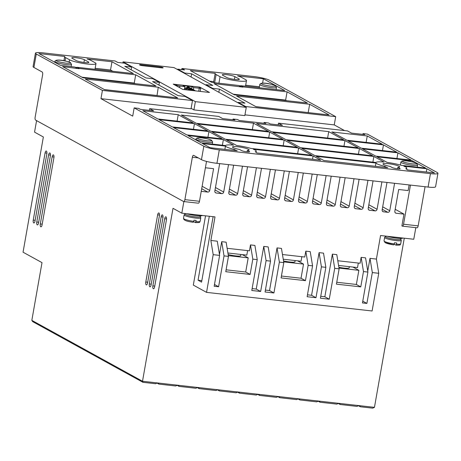 <?xml version="1.0" encoding="UTF-8"?>
<svg xmlns="http://www.w3.org/2000/svg" width="461" height="461" viewBox="0 0 461 461"><rect width="100%" height="100%" fill="white"/><g stroke="black" fill="none" stroke-linecap="round" stroke-linejoin="round"><path stroke-width="0.69" d="M385.488 236.078L385.408 236.528A7.86 1.147 10 0 0 385.955 237.081A7.86 1.147 10 0 0 394.507 239.271A7.86 1.147 10 0 0 400.886 239.253L401.035 238.418M184.965 213.524L184.884 213.973A7.86 1.147 10 0 0 185.431 214.526A7.86 1.147 10 0 0 193.983 216.716A7.86 1.147 10 0 0 200.362 216.705L200.512 215.863M394.305 243.921L393.723 244.877L385.137 242.682L384.019 240.896A8.465 1.239 10 0 0 384.612 241.495A8.465 1.239 10 0 0 394.305 243.921L394.512 242.745A8.465 1.239 -170 0 0 396.725 242.993L396.518 244.174A8.465 1.239 10 0 0 400.695 243.834L401.3 240.383A8.465 1.239 10 0 1 394.432 240.4A8.465 1.239 10 0 1 385.217 238.037A8.465 1.239 10 0 1 384.63 237.438L385.713 236.28M193.781 221.372L193.199 222.323C189.459 221.655 183.691 221.009 183.501 218.341A8.465 1.239 10 0 0 184.089 218.94A8.465 1.239 10 0 0 193.781 221.372L193.989 220.191A8.465 1.239 -170 0 0 196.202 220.439L195.424 222.577C201.618 222.732 199.043 222.006 200.172 221.286L200.783 217.828A8.465 1.239 10 0 1 193.908 217.846A8.465 1.239 10 0 1 184.7 215.489A8.465 1.239 10 0 1 184.106 214.889L185.189 213.725M387.298 236.28A9.675 1.412 10 0 0 396.967 238.181A9.675 1.412 10 0 0 402.908 238.037M186.774 213.725A9.675 1.412 10 0 0 196.444 215.627A9.675 1.412 10 0 0 202.385 215.483M233.064 147.578A8.465 1.239 -170 0 1 232.471 146.978A8.465 1.239 -170 0 1 239.34 146.961A8.465 1.239 -170 0 1 248.554 149.318A8.465 1.239 -170 0 1 249.142 149.917A8.465 1.239 -170 0 1 247.355 150.355L249.309 151.433A4.23 0.617 -170 0 1 249.608 151.732A4.23 0.617 -170 0 1 246.168 151.738A4.23 0.617 -170 0 1 241.564 150.557L239.611 149.485A8.465 1.239 -170 0 1 233.064 147.578M383.564 164.502A8.465 1.239 -170 0 1 382.976 163.903A8.465 1.239 -170 0 1 389.845 163.886A8.465 1.239 -170 0 1 399.059 166.248A8.465 1.239 -170 0 1 399.647 166.847A8.465 1.239 -170 0 1 397.855 167.28L399.814 168.357A4.23 0.617 -170 0 1 400.108 168.657A4.23 0.617 -170 0 1 396.673 168.668A4.23 0.617 -170 0 1 392.069 167.487L390.11 166.409A8.465 1.239 -170 0 1 383.564 164.502M349.38 266.665L349.167 267.858A8.465 1.239 -170 0 1 338.875 267.271M295.155 260.563L294.942 261.762A8.465 1.239 -170 0 1 283.521 260.926M240.93 254.466L240.717 255.665A8.465 1.239 -170 0 1 228.166 254.547M45.086 152.925A2.42 0.945 -83.6 0 1 46.238 151.006A2.42 0.945 -83.6 0 1 46.849 153.899L35.013 221.044A2.42 0.945 96.4 0 1 33.86 222.963A2.42 0.945 96.4 0 1 33.711 222.917A2.42 0.945 96.4 0 1 33.25 220.076L45.086 152.925L46.936 153.133M52.145 156.809A2.42 0.945 -83.6 0 1 53.292 154.89A2.42 0.945 -83.6 0 1 53.908 157.777L42.066 224.928A2.42 0.945 96.4 0 1 40.914 226.847A2.42 0.945 96.4 0 1 40.77 226.8A2.42 0.945 96.4 0 1 40.303 223.96L52.145 156.809L53.989 157.017M48.612 154.867A2.42 0.945 -83.6 0 1 49.765 152.948A2.42 0.945 -83.6 0 1 50.376 155.835L38.54 222.986A2.42 0.945 96.4 0 1 37.387 224.905A2.42 0.945 96.4 0 1 37.243 224.859A2.42 0.945 96.4 0 1 36.776 222.018L48.612 154.867L50.462 155.075M157.639 214.855A2.42 0.945 -83.6 0 1 158.791 212.936A2.42 0.945 -83.6 0 1 159.402 215.829L147.566 282.979A2.42 0.945 96.4 0 1 146.414 284.892A2.42 0.945 96.4 0 1 146.264 284.846A2.42 0.945 96.4 0 1 145.797 282.005L157.639 214.855L159.489 215.062M161.166 216.797A2.42 0.945 -83.6 0 1 162.318 214.878A2.42 0.945 -83.6 0 1 162.929 217.765L151.093 284.915A2.42 0.945 96.4 0 1 149.94 286.834A2.42 0.945 96.4 0 1 149.796 286.788A2.42 0.945 96.4 0 1 149.329 283.947L161.166 216.797L163.015 217.004M164.692 218.739A2.42 0.945 -83.6 0 1 165.845 216.82A2.42 0.945 -83.6 0 1 166.461 219.707L154.619 286.857A2.42 0.945 96.4 0 1 153.467 288.776A2.42 0.945 96.4 0 1 153.323 288.73A2.42 0.945 96.4 0 1 152.856 285.889L164.692 218.739L166.542 218.946M375.957 163.033A15.72 2.299 10 0 0 376.925 163.759A15.72 2.299 10 0 0 384.71 166.346L385.425 166.738A11.49 1.677 10 0 0 387.713 167.671L323.783 160.48L316.2 156.308L375.957 163.033L375.381 166.288M225.452 146.102A15.72 2.299 10 0 0 226.42 146.829A15.72 2.299 10 0 0 234.205 149.416L234.926 149.813A11.49 1.677 10 0 0 237.208 150.747L210.02 147.687L202.437 143.515L225.452 146.102L224.882 149.358M162.964 67.617A2.42 0.352 -170 0 1 163.131 67.784A2.42 0.352 -170 0 1 161.632 67.853L142.824 65.739A2.42 0.352 -170 0 1 139.556 64.828A2.42 0.352 -170 0 1 141.054 64.765L159.869 66.88A2.42 0.352 -170 0 1 162.964 67.617M187.627 86.662L187.736 87.066M179.617 87.648L179.894 86.069L184.873 86.628L183.109 85.66L191.966 86.656L193.729 87.625L199.261 88.247A2.42 0.352 -170 0 0 200.76 88.184A2.42 0.352 -170 0 0 200.593 88.011L199.711 87.527A2.42 0.352 -170 0 0 196.617 86.795L177.249 84.617A2.42 0.352 -170 0 0 175.75 84.68L175.612 85.446M175.797 85.544L175.918 84.853L176.799 85.337L176.678 86.034M195.343 222.554L193.718 221.655M187.414 86.864L187.35 87.221M179.894 86.069A2.42 0.352 -170 0 1 176.799 85.337M394.241 244.209L395.947 245.131C402.061 245.298 399.612 244.555 400.695 243.834M395.866 245.102L396.518 244.174M193.729 87.625L193.384 89.567M191.966 86.656L191.62 88.616L189.448 87.936L186.895 88.973L186.175 89.837M184.873 86.628L184.348 89.63M199.786 87.117L209.484 92.459L182.925 89.469L173.227 84.133L199.786 87.117L199.711 87.527M112.738 71.236L110.525 70.014L95.168 68.286M75.304 67.266L77.114 67.467M77.004 68.459L79.217 68.706L77.143 67.306L79.257 68.47L135.701 74.82L155.979 85.982L82.945 77.765L62.661 66.603L77.004 68.459M135.701 74.82L134.243 83.066L135.315 83.654M134.243 83.066L81.874 77.177M158.273 87.244L177.675 97.916L104.635 89.705L85.239 79.027L158.273 87.244L157.011 95.594M156.821 95.49L104.445 89.595M255.953 152.176L255.233 151.784A15.72 2.299 10 0 0 256.287 151.179A15.72 2.299 10 0 0 253.343 149.237L313.1 155.962L320.683 160.134L256.754 152.943A11.49 1.677 10 0 0 255.953 152.176M426.863 168.755L434.446 172.927L407.259 169.873A11.49 1.677 10 0 0 406.452 169.106L405.738 168.709A15.72 2.299 10 0 0 406.792 168.104A15.72 2.299 10 0 0 403.842 166.167L426.863 168.755L426.287 172.011M234.038 150.39L234.205 149.416M384.537 167.314L384.71 166.346M286.702 100.682L285.63 100.095L233.26 94.205M239.086 85.683L240.896 85.89M287.088 91.848L307.366 103.005L234.332 94.793L214.048 83.631L242.999 87.129L240.924 85.729L243.039 86.893L287.088 91.848L285.63 100.095M240.826 86.645L238.712 85.481L211.755 82.369L190.324 70.579L215.224 73.38A13.905 2.034 10 0 0 215.131 73.558L213.679 81.804A13.905 2.034 10 0 0 214.451 82.675M213.708 81.62L209.536 81.153M259.393 86.76L245.673 85.216M308.397 112.622L255.838 106.624M173.958 67.583L123.052 61.855L195.366 101.645L246.272 107.367L173.958 67.583M318.142 401.197L320.026 402.234L336.847 404.124L338.599 403.312L339.705 403.438L340.166 404.499L338.282 403.461M298.002 398.932L299.886 399.964L316.707 401.859L318.459 401.047L319.565 401.174L320.026 402.234M277.856 396.662L279.741 397.699L296.561 399.595L298.319 398.782L299.425 398.909L299.886 399.964M257.716 394.397L259.601 395.434L276.421 397.33L278.179 396.518L279.285 396.639L279.741 397.699M237.576 392.132L239.461 393.17L256.281 395.06L258.039 394.253L259.145 394.374L259.601 395.434M217.436 389.868L219.321 390.905L236.141 392.795L237.899 391.988L239.005 392.109L239.461 393.17M197.296 387.603L199.181 388.64L216.002 390.53L217.753 389.724L218.866 389.845L219.321 390.905M177.157 385.338L179.041 386.376L195.862 388.266L197.613 387.453L198.72 387.58L199.181 388.64M157.017 383.074L158.901 384.111L175.722 386.001L177.473 385.189L178.58 385.315L179.041 386.376M77.045 68.222L74.93 67.058L60.368 65.341L38.937 53.551L64.724 56.455A13.905 2.034 10 0 0 64.632 56.628A13.905 2.034 10 0 0 65.6 57.613L69.565 59.797A13.905 2.034 10 0 0 84.703 63.676A13.905 2.034 10 0 0 95.986 63.641A13.905 2.034 10 0 0 95.018 62.661L91.053 60.477A13.905 2.034 10 0 0 87.077 58.968L111.977 61.768L133.408 73.558L77.143 67.306M110.525 70.014L111.977 61.768M158.941 85.089L159.425 82.352L152.81 78.716L145.953 77.944L124.787 66.298L131.644 67.07L131.166 69.807M131.644 67.07L124.591 63.186L117.728 62.414L115.083 60.961L42.931 52.842A12.09 1.769 10 0 0 35.434 53.171A12.09 1.769 10 0 0 36.275 54.023L102.417 90.419L192.496 100.55L184.999 96.424L178.136 95.652L152.562 81.58L159.425 82.352M253.487 123.162L268.475 131.408L196.323 123.294L181.334 115.043L253.487 123.162L252.351 129.593M328.739 131.621L343.727 139.873L271.575 131.754L256.581 123.508L328.739 131.621L327.604 138.058M312.523 159.218L313.1 155.962M223.383 139.539L233.56 145.14A15.72 2.299 10 0 0 225.4 145.555L201.203 142.835L187.973 135.557L223.383 139.539L222.386 145.215M359.424 148.511L372.655 155.789L300.503 147.67L287.272 140.392L359.424 148.511L358.422 154.187M383.471 144.881L396.702 152.159L361.291 148.177L348.061 140.899L383.471 144.881L382.474 150.563M344.961 140.553L358.191 147.831L286.039 139.712L272.808 132.434L344.961 140.553L343.964 146.229M367.25 135.955L382.238 144.201L346.828 140.219L331.834 131.973L367.25 135.955L366.115 142.391M412.399 160.797L425.624 168.075L401.427 165.355A15.72 2.299 10 0 0 387.159 162.416L376.989 156.815L412.399 160.797L412.209 161.869M373.888 156.469L384.065 162.065A15.72 2.299 10 0 0 375.905 162.485L314.961 155.628L301.736 148.35L373.888 156.469L372.886 162.145M397.935 152.839L411.166 160.117L375.75 156.135L362.525 148.857L397.935 152.839L396.933 158.521M207.686 130.901L172.276 126.919L159.051 119.641L194.461 123.623L207.686 130.901M193.459 129.299L194.461 123.623M297.403 147.324L225.25 139.21L212.02 131.932L284.172 140.046L297.403 147.324M283.175 145.722L284.172 140.046M222.15 138.859L186.74 134.877L173.509 127.599L208.925 131.581L222.15 138.859M207.923 137.257L208.925 131.581M311.867 155.282L250.922 148.425A15.72 2.299 10 0 0 236.66 145.486L226.484 139.89L298.636 148.004L311.867 155.282M297.633 153.68L298.636 148.004M193.228 122.943L157.812 118.961L142.824 110.715L178.234 114.697L193.228 122.943M177.099 121.128L178.234 114.697M282.939 139.366L210.786 131.252L197.562 123.974L269.714 132.088L282.939 139.366M268.711 137.764L269.714 132.088M246.272 107.367L244.814 115.613L193.914 109.891L191.119 108.352M195.366 101.645L193.914 109.891M123.052 61.855L122.851 62.99M102.417 90.419L100.959 98.666L191.038 108.796L192.496 100.55M263.946 123.254L264.084 122.499L265.847 123.467L239.288 120.482L237.524 119.508L233.093 119.013L234.856 119.981L222.686 118.615L218.716 116.431L149.664 108.663L153.634 110.847L140.351 109.355L138.588 108.381L134.163 107.886L203.831 146.218A12.09 1.769 10 0 0 219.303 149.888L430.453 173.636A12.09 1.769 10 0 0 437.95 173.313A12.09 1.769 10 0 0 437.109 172.454L367.44 134.122L363.014 133.627L362.882 134.382M149.664 108.663L149.364 110.369M233.093 119.013L232.961 119.768M278.173 124.856L278.479 123.15L282.443 125.334L270.273 123.969L268.509 122.995L264.084 122.499M363.014 133.627L364.778 134.595L351.501 133.102L347.531 130.918L278.479 123.15M244.053 86.08L240.924 85.729M215.131 73.558A13.905 2.034 10 0 0 216.1 74.538L220.07 76.722A13.905 2.034 10 0 0 235.202 80.6A13.905 2.034 10 0 0 246.491 80.571A13.905 2.034 10 0 0 245.523 79.586L241.552 77.402A13.905 2.034 10 0 0 237.576 75.892L263.364 78.796L284.794 90.587L244.071 86.005M262.603 83.095L263.364 78.796M344.569 130.584L334.242 124.902L335.694 116.656L269.552 80.26A12.09 1.769 -170 0 0 254.08 76.589L181.928 68.476L181.726 69.611M181.928 68.476L184.573 69.934L177.71 69.162L184.763 73.04L191.626 73.812L212.792 85.458L205.929 84.686L212.544 88.328L219.407 89.1L244.981 103.172L238.118 102.4L245.615 106.526L245.534 106.964M177.635 69.599L177.71 69.162M184.688 73.483L184.763 73.04M191.067 76.993L191.626 73.812M205.854 85.129L205.929 84.686M212.463 88.771L212.544 88.328M218.842 92.281L219.407 89.1M238.037 102.843L238.118 102.4M309.659 104.267L329.062 114.945L256.022 106.727L236.626 96.055L309.659 104.267L308.207 112.513M84.409 59.728L88.379 61.912A6.65 0.974 -170 0 1 88.84 62.385A6.65 0.974 -170 0 1 83.447 62.396A6.65 0.974 -170 0 1 76.209 60.541L72.239 58.357A6.65 0.974 -170 0 1 71.778 57.89A6.65 0.974 -170 0 1 77.171 57.873A6.65 0.974 -170 0 1 84.409 59.728L83.931 62.466M226.708 77.471L222.744 75.287A6.65 0.974 -170 0 1 222.277 74.815A6.65 0.974 -170 0 1 227.676 74.803A6.65 0.974 -170 0 1 234.914 76.659L238.884 78.843A6.65 0.974 -170 0 1 239.345 79.309A6.65 0.974 -170 0 1 233.946 79.327A6.65 0.974 -170 0 1 226.708 77.471M177.473 385.189L142.507 381.259L31.832 320.36L32.731 321.663L142.962 382.319L142.507 381.259L173.002 208.314L181.818 213.166L215.016 216.9L210.861 240.463L213.195 254.668L219.615 255.394L217.281 241.184L210.861 240.463M340.166 404.499L356.987 406.389L358.739 405.576L359.851 405.703L360.306 406.763L358.422 405.726M100.959 98.666L132.71 116.132L134.163 107.886M437.95 173.313L435.582 186.74A12.09 1.769 -170 0 1 428.085 187.068L216.935 163.321A12.09 1.769 -170 0 1 201.463 159.65L193.655 155.357A2.42 0.945 -83.6 0 0 193.511 155.305A2.42 0.945 -83.6 0 0 192.358 157.224L184.884 199.636A2.42 0.945 96.4 0 1 183.732 201.555A2.42 0.945 96.4 0 1 183.582 201.509L35.606 120.085A2.42 0.945 96.4 0 1 35.14 117.244L42.619 74.832A2.42 0.945 -83.6 0 0 42.153 71.991L33.907 67.456A12.09 1.769 -170 0 1 33.065 66.597L35.434 53.171M227.913 253.003L246.814 255.129L247.615 250.605M283.244 259.226L301.039 261.226L301.84 256.702M338.576 265.45L357.529 267.582L358.324 263.058M397.855 167.28L397.589 168.784M247.355 150.355L247.09 151.853M244.952 114.858L334.242 124.902M245.615 106.526L335.694 116.656M142.962 382.319L155.576 383.736L157.334 382.924M158.44 383.051L158.901 384.111M198.19 203.151A2.42 0.945 -83.6 0 0 198.339 203.197A2.42 0.945 -83.6 0 0 199.486 201.278L206.522 161.408M213.12 216.687L201.578 282.138L198.051 280.196L201.849 280.628M198.051 280.196L209.323 216.261M214.48 284.489L218.595 286.754L224.04 255.89L228.466 256.391L225.763 271.702L250.11 274.439L245.701 272.013L248.197 257.878L242.267 254.616M226.097 269.812L245.701 272.013M228.345 255.648L248.197 257.878M297.599 260.84L303.528 264.101L283.676 261.871M281.429 276.035L301.033 278.237L305.441 280.663L308.144 265.352L312.57 265.847L307.13 296.711L315.981 297.708L321.421 266.844L325.852 267.34L323.518 253.135L319.093 252.634L321.421 266.844M303.528 264.101L301.033 278.237M265.409 290.09L269.518 290.551L273.926 292.977L279.372 262.113L283.797 262.614L281.095 277.925L305.441 280.663M352.93 267.063L358.86 270.325L339.008 268.095M336.761 282.259L356.365 284.46L360.773 286.886L363.475 271.575L367.901 272.071L362.461 302.935L366.887 303.436L372.327 272.566L378.746 273.292L372.102 310.991L206.545 292.366L213.195 254.668M358.86 270.325L356.365 284.46M320.741 296.314L324.849 296.775L329.258 299.201L334.703 268.337L339.129 268.832L336.426 284.149L360.773 286.886M273.926 292.977L265.075 291.986L270.521 261.116L268.187 246.912L263.761 246.416L266.089 260.621L270.521 261.116M252.132 288.598L256.241 289.059L260.649 291.485L266.089 260.621M260.649 291.485L251.798 290.488L257.238 259.624L252.812 259.128L250.11 274.439M218.595 286.754L214.169 286.258L219.615 255.394M329.258 299.201L320.407 298.209L325.852 267.34M410.457 185.086L403.554 224.23A2.42 0.945 96.4 0 1 402.401 226.149A2.42 0.945 96.4 0 1 402.257 226.103L401.9 225.907L403.98 214.129L396.201 213.253A1.821 1.66 -61.2 0 1 394.847 211.288L398.684 189.506L408.135 190.566L409.126 184.936M416.865 227.746A2.42 0.945 -83.6 0 0 417.009 227.792A2.42 0.945 -83.6 0 0 418.162 225.873L425.065 186.728M394.587 183.299L389.752 210.717A1.821 1.66 -61.2 0 1 387.776 212.302L383.517 211.824A1.821 1.66 -61.2 0 1 382.157 209.864L386.992 182.447M381.904 181.876L377.069 209.288A1.821 1.66 -61.2 0 1 375.087 210.879L369.572 210.256A1.821 1.66 -61.2 0 1 368.218 208.291L373.053 180.879M367.959 180.303L363.124 207.721A1.821 1.66 -61.2 0 1 361.147 209.311L355.627 208.689A1.821 1.66 -61.2 0 1 354.273 206.724L359.107 179.312M354.013 178.735L349.184 206.153A1.821 1.66 -61.2 0 1 347.202 207.738L341.682 207.122A1.821 1.66 -61.2 0 1 340.327 205.157L345.162 177.744M340.074 177.168L335.239 204.586A1.821 1.66 -61.2 0 1 333.257 206.171L327.742 205.554A1.821 1.66 -61.2 0 1 326.388 203.589L331.217 176.171M326.129 175.601L321.294 203.019A1.821 1.66 -61.2 0 1 319.312 204.603L313.797 203.981A1.821 1.66 -61.2 0 1 312.443 202.022L317.277 174.604M312.183 174.033L307.349 201.445A1.821 1.66 -61.2 0 1 305.372 203.036L299.852 202.414A1.821 1.66 -61.2 0 1 298.498 200.454L303.332 173.036M298.244 172.466L293.409 199.878A1.821 1.66 -61.2 0 1 291.427 201.469L285.912 200.846A1.821 1.66 -61.2 0 1 284.552 198.881L289.387 171.469M284.299 170.898L279.464 198.311A1.821 1.66 -61.2 0 1 277.482 199.901L271.967 199.279A1.821 1.66 -61.2 0 1 270.613 197.314L275.447 169.902M270.353 169.325L265.519 196.743A1.821 1.66 -61.2 0 1 263.542 198.334L258.022 197.711A1.821 1.66 -61.2 0 1 256.668 195.746L261.502 168.334M256.414 167.758L251.579 195.176A1.821 1.66 -61.2 0 1 249.597 196.761L244.076 196.144A1.821 1.66 -61.2 0 1 242.722 194.179L247.557 166.761M242.469 166.19L237.634 193.608A1.821 1.66 -61.2 0 1 235.652 195.193L230.137 194.577A1.821 1.66 -61.2 0 1 228.783 192.612L233.612 165.194M228.523 164.623L223.689 192.041A1.821 1.66 -61.2 0 1 221.706 193.626L216.192 193.003A1.821 1.66 -61.2 0 1 214.838 191.044L219.672 163.626M205.399 167.764L213.587 168.686L209.743 190.468A1.821 1.66 -61.2 0 1 207.767 192.058L201.244 191.327M31.832 320.36L42.009 262.637L23.05 252.202L43.363 136.986L34.546 132.134L36.58 120.621M359.851 405.703L374.453 407.345L372.701 408.158L360.306 406.763M358.739 405.576L339.705 403.438M338.599 403.312L319.565 401.174M318.459 401.047L299.425 398.909M298.319 398.782L279.285 396.639M278.179 396.518L259.145 394.374M258.039 394.253L239.005 392.109M237.899 391.988L218.866 389.845M217.753 389.724L198.72 387.58M197.613 387.453L178.58 385.315M205.531 215.834L193.32 285.088L206.545 292.366M183.864 201.566L181.818 213.166M219.459 254.443L221.706 241.685L224.04 255.89M228.466 256.391L226.132 242.181L221.706 241.685M227.14 248.3L249.441 250.813L250.479 244.918L252.812 259.128M250.479 244.918L254.904 245.419L257.238 259.624M256.241 289.059L263.761 246.416M269.518 290.551L277.038 247.909L279.372 262.113M283.797 262.614L281.464 248.404L277.038 247.909M282.472 254.524L304.773 257.031L305.81 251.141L308.144 265.352M305.81 251.141L310.236 251.643L312.57 265.847M307.464 294.821L311.573 295.282L315.981 297.708M311.573 295.282L319.093 252.634M324.849 296.775L332.369 254.132L334.703 268.337M339.129 268.832L336.795 254.628L332.369 254.132M337.804 260.747L360.104 263.254L361.142 257.365L363.475 271.575M361.142 257.365L365.567 257.866L367.901 272.071M362.772 301.171L366.887 303.436M367.745 271.126L369.999 258.362L372.327 272.566M369.999 258.362L376.412 259.082L378.746 273.292M376.412 259.082L380.567 235.525L413.771 239.259L415.816 227.659M403.98 214.129L395.198 209.294M374.453 407.345L404.28 238.187M385.511 242.797C387.182 243.598 389.897 244.284 393.654 244.854M195.994 221.62A8.465 1.239 10 0 0 200.172 221.286M261.704 84.017C260.073 83.285 261.404 83.049 265.697 83.308C271.016 84.133 274.111 84.864 274.981 85.51C276.612 86.242 275.28 86.478 270.987 86.219C265.669 85.394 262.574 84.663 261.704 84.017M259.797 84.472C261.243 81.263 273.125 84.542 275.355 85.631L276.473 87.411A8.465 1.239 -170 0 1 269.599 87.429A8.465 1.239 -170 0 1 260.39 85.072A8.465 1.239 -170 0 1 259.797 84.472L259.226 87.711M402.799 161.655C401.174 160.924 402.505 160.687 406.792 160.947C412.111 161.765 415.205 162.502 416.081 163.148C417.706 163.88 416.375 164.116 412.088 163.857C406.769 163.033 403.675 162.301 402.799 161.655M400.897 162.111C402.344 158.901 414.226 162.18 416.456 163.263L417.568 165.05A8.465 1.239 -170 0 1 410.699 165.067A8.465 1.239 -170 0 1 401.485 162.704A8.465 1.239 -170 0 1 400.897 162.111L400.378 165.05M197.85 138.6C196.225 137.874 197.556 137.637 201.849 137.891C207.162 138.715 210.256 139.447 211.132 140.098C212.757 140.824 211.426 141.06 207.139 140.807C201.82 139.983 198.726 139.245 197.85 138.6M195.948 139.055C197.394 135.851 209.277 139.13 211.507 140.213L212.619 141.994A8.465 1.239 -170 0 1 205.75 142.017A8.465 1.239 -170 0 1 196.536 139.654A8.465 1.239 -170 0 1 195.948 139.055L195.804 139.867M56.755 60.967C55.124 60.235 56.455 59.999 60.748 60.258C66.067 61.077 69.162 61.814 70.032 62.46C71.662 63.192 70.331 63.428 66.038 63.169C60.719 62.344 57.625 61.613 56.755 60.967M54.847 61.422C56.294 58.213 68.176 61.492 70.406 62.575L71.524 64.361A8.465 1.239 -170 0 1 64.649 64.379A8.465 1.239 -170 0 1 55.441 62.016A8.465 1.239 -170 0 1 54.847 61.422L54.709 62.229M199.261 88.247L198.731 91.249M159.869 66.88L159.737 67.64M141.054 64.765L140.945 65.404M234.926 149.813L234.81 150.476M385.425 166.738L385.31 167.401M65.6 57.613L65.013 60.927M69.565 59.797L69.173 62.039M216.1 74.538L214.665 82.698M220.07 76.722L218.929 83.176M88.247 62.667L88.379 61.912M238.752 79.592L238.884 78.843M234.914 76.659L234.43 79.39M33.907 67.456L36.275 54.023M154.752 286.102L152.856 285.889M151.225 284.16L149.329 283.947M147.699 282.218L145.797 282.005M38.672 222.231L36.776 222.018M42.199 224.173L40.303 223.96M35.145 220.289L33.25 220.076M399.727 168.835L399.814 168.357M249.228 151.911L249.309 151.433M430.453 173.636L428.085 187.068M216.935 163.321L219.303 149.888M203.831 146.218L201.463 159.65M198.265 157.887L192.358 157.224M184.884 199.636L199.486 201.278M395.181 212.688L396.201 213.253M418.162 225.873L403.554 224.23M382.693 206.833L389.752 210.717M387.776 212.302L382.261 209.271M382.497 211.265L383.517 211.824M368.84 204.759L377.069 209.288M375.087 210.879L368.408 207.202M368.552 209.697L369.572 210.256M354.895 203.192L363.124 207.721M361.147 209.311L354.463 205.635M354.607 208.13L355.627 208.689M340.95 201.624L349.184 206.153M347.202 207.738L340.523 204.067M340.667 206.557L341.682 207.122M327.01 200.057L335.239 204.586M333.257 206.171L326.578 202.494M326.722 204.989L327.742 205.554M313.065 198.489L321.294 203.019M319.312 204.603L312.633 200.927M312.777 203.422L313.797 203.981M299.12 196.922L307.349 201.445M305.372 203.036L298.693 199.359M298.832 201.855L299.852 202.414M285.18 195.349L293.409 199.878M291.427 201.469L284.748 197.792M284.892 200.287L285.912 200.846M271.235 193.781L279.464 198.311M277.482 199.901L270.803 196.225M270.947 198.72L271.967 199.279M263.542 198.334L256.858 194.657M257.29 192.214L265.519 196.743M257.002 197.152L258.022 197.711M243.345 190.647L251.579 195.176M249.597 196.761L242.918 193.09M243.062 195.579L244.076 196.144M235.652 195.193L228.973 191.517M229.405 189.079L237.634 193.608M229.117 194.012L230.137 194.577M221.706 193.626L215.028 189.949M215.46 187.512L223.689 192.041M215.172 192.444L216.192 193.003M209.743 190.468L202.131 186.279M201.705 188.722L207.767 192.058M189.235 87.302L187.598 86.651M184.412 89.273L185.305 88.103L187.863 87.06L190.03 87.74M185.195 89.728L186.1 88.541L188.658 87.498L190.825 88.178M187.195 89.953L190.243 88.368L192.41 89.048M188.255 90.068L191.038 88.806L193.205 89.486M189.379 90.195L191.834 89.244L194 89.924M190.572 90.327L192.623 89.682L194.796 90.362M191.88 90.477L193.418 90.12L195.735 90.909M193.436 90.65L195.879 90.926M276.473 87.411L276.081 89.607M417.568 165.05L417.199 167.13M212.619 141.994L212.25 144.08M71.524 64.361L71.132 66.557M200.76 88.184L200.189 91.411M183.501 218.341L184.106 214.889M384.019 240.896L384.63 237.438M200.16 216.365L200.783 217.828M400.678 238.919L401.3 240.383M63.912 60.714L64.632 56.628M95.001 69.236L95.986 63.641M256.097 152.263L256.287 151.179M406.602 169.187L406.792 168.104M245.506 86.167L246.491 80.571M183.732 201.555L198.339 203.197M402.401 226.149L417.009 227.792"/></g></svg>
